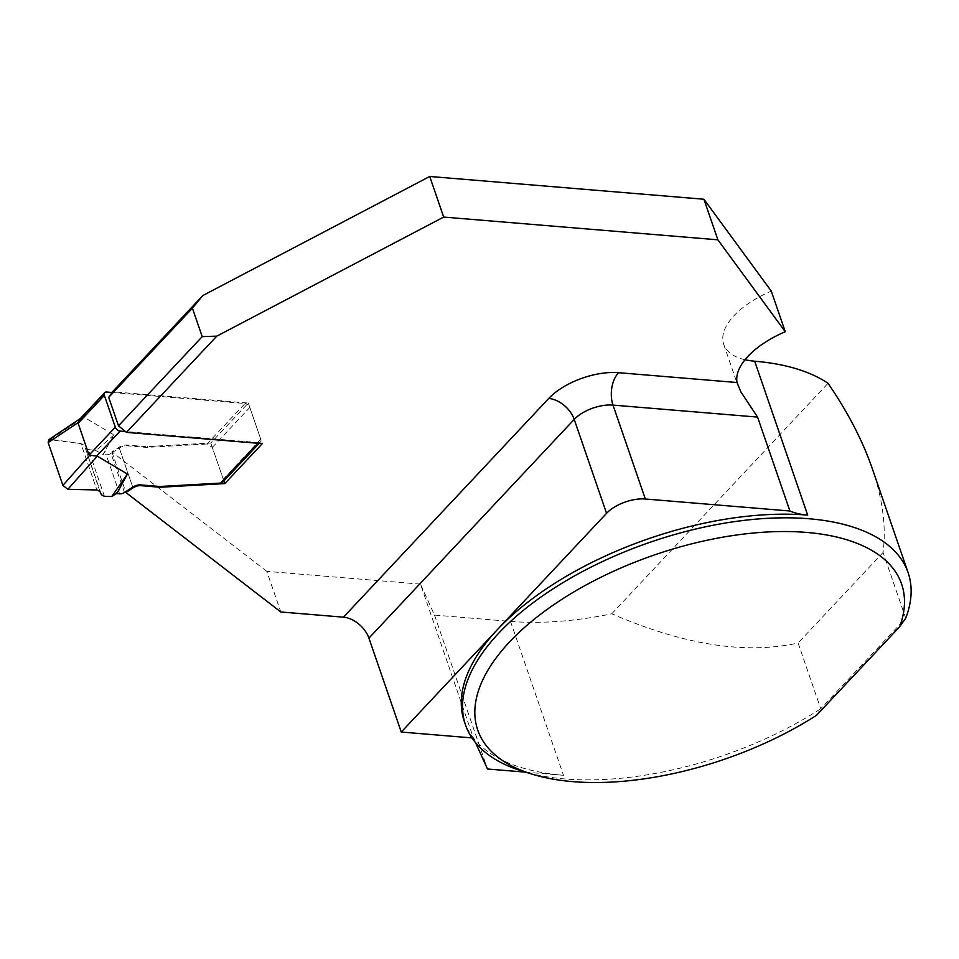 <?xml version="1.0" encoding="UTF-8"?>
<svg xmlns="http://www.w3.org/2000/svg" width="959" height="959" viewBox="0 0 959 959"><rect width="100%" height="100%" fill="white"/><g stroke="black" fill="none" stroke-linecap="round" stroke-linejoin="round"><path stroke-width="0.72" stroke-dasharray="4.79 3.6" d="M257.863 443.274L258.498 442.602L125.473 431.55M112.011 392.471L245.048 403.511L207.048 443.993L212.311 447.409L223.267 479.224L222.764 482.125M124.466 492.53L111.004 453.439L119.276 448.045A7.312 3.524 -19 0 1 127.319 445.827L145.109 447.302A14.613 7.037 161 0 0 147.722 447.326L207.048 443.993M111.004 453.439A4.387 2.11 -19 0 1 106.185 454.77L119.647 493.849M79.945 419.023L83.865 417.081L113.989 434.918L104.123 452.336L105.454 450.922L103.404 454.542L106.185 454.77M258.498 442.602A4.387 2.841 43.2 0 0 260.452 441.967A4.387 2.841 43.2 0 0 260.776 439.258L249.82 407.443A4.387 2.841 43.2 0 0 245.048 403.511M105.454 450.922L102.709 454.386L95.96 450.598L88.336 449.519L85.279 447.961L101.426 494.844M102.05 454.098L103.404 454.542M113.989 434.918L95.96 450.598M99.94 491.488L85.279 447.961M83.972 445.132L80.916 443.561L48.801 439.654M872.187 468.316C882.7 499.088 886.332 527.138 883.083 552.48L905.716 618.219L820.736 708.761L798.104 643.021C745.718 654.673 683.599 644.928 611.746 613.784A234.032 112.742 -19 0 1 510.488 621.396L434.499 615.091L420.474 584.127L473.458 738.034A234.032 112.742 -19 0 1 464.3 721.408M816.553 715.294L820.736 708.761A234.032 112.742 -19 0 1 522.176 771.096M510.488 621.396L563.484 775.304A234.032 112.742 -19 0 1 473.458 738.034L475.616 742.793M745.011 359.733A73.136 35.231 -19 0 1 723.697 344.353A73.136 35.231 -19 0 1 771.288 291.116M434.499 615.091L487.496 768.998M563.484 775.304L525.628 772.163M420.474 584.127L266.83 571.372L280.807 611.974M471.972 737.915L473.458 738.034M611.746 613.784L828.061 383.312M883.083 552.48L798.104 643.021M266.83 571.372L111.915 451.917L119.024 447.278A7.312 3.524 -19 0 1 127.056 445.072L144.857 446.546A14.613 7.037 161 0 0 147.458 446.57L210.8 443.01L248.309 403.044L112.491 391.775M111.915 451.917L125.641 491.763M210.8 443.01L223.867 480.95M248.309 403.044L262.286 443.645M52.661 439.606L80.916 443.561L96.907 489.977L80.916 443.561M83.037 417.165L106.629 392.027M104.459 496.354L88.336 449.519M50.635 439.318L83.865 417.081M260.776 439.258L223.267 479.224M212.311 447.409L249.82 407.443M147.722 447.326L147.458 446.57M145.109 447.302L144.857 446.546M127.319 445.827L127.056 445.072M119.276 448.045L132.738 487.124L119.024 447.278M81.131 418.028L80.448 418.484M259.122 443.382L260.452 441.967M723.697 344.353L737.771 385.242"/><path stroke-width="1.44" d="M222.764 482.125L220.51 483.084L161.184 486.417A14.613 7.037 -19 0 1 158.571 486.381L140.781 484.906A7.312 3.524 161 0 0 132.738 487.124L124.466 492.53A4.387 2.11 161 0 1 119.647 493.849L116.842 493.621M125.473 431.55L120.091 431.106A4.387 2.841 -136.8 0 1 115.308 427.175L104.351 395.372A4.387 2.841 -136.8 0 1 104.687 392.651A4.387 2.841 -136.8 0 1 106.629 392.027L112.011 392.471M115.739 493.861L116.854 493.621L127.427 474.034L97.315 456.172L89.079 455.129L78.135 423.303L104.351 395.372M118.916 490.001L116.219 493.657L111.771 496.522L104.459 496.354L101.426 494.844L99.94 491.488L96.907 489.977L67.837 489.306L62.898 485.386L48.166 442.614L48.801 439.654M78.135 423.303L79.945 419.023L104.687 392.651M127.427 474.034L111.771 496.522M522.176 771.096A234.032 112.742 -19 0 1 465.559 725.04A234.032 112.742 -19 0 1 650.13 542.243A234.032 112.742 -19 0 1 908.113 572.655A234.032 112.742 -19 0 1 905.716 618.219L899.662 626.742L816.553 715.294A224.154 107.983 161 0 1 531.945 774.117L522.176 771.096M908.113 572.655L872.187 468.316C862.537 440.481 847.828 412.142 828.061 383.312A234.032 112.742 -19 0 0 754.685 361.207A73.136 35.231 -19 0 1 745.011 359.733M465.559 725.04L464.3 721.408A234.032 112.742 -19 0 1 497.421 629.595A234.032 112.742 -19 0 1 807.682 515.115A73.136 35.231 -19 0 1 789.916 511.003L757.574 417.093L740.851 391.859L737.039 382.521A73.136 35.231 161 0 1 785.265 331.718L717.883 239.822L703.906 199.232L429.716 176.468L202.817 295.54L192.411 308.151L202.217 336.633L216.794 336.141L443.693 217.07L717.883 239.822M429.716 176.468L443.693 217.07M785.265 331.718L771.288 291.116L703.906 199.232M525.628 772.163L487.496 768.998L475.616 742.793M471.972 737.915L401.27 732.041L368.927 638.131A23.4 15.14 -136.8 0 0 343.442 617.176L280.807 611.974L125.893 492.518L133.001 487.879A7.312 3.524 161 0 1 141.033 485.662L158.834 487.148A14.613 7.037 -19 0 0 161.436 487.172L224.778 483.612L262.286 443.645L126.468 432.377L118.496 425.82L108.691 397.35L112.491 391.775L202.817 295.54M789.916 511.003L645.335 499.004A29.249 14.097 -19 0 0 606.556 513.317L401.27 732.041M192.411 308.151L108.691 397.35M202.217 336.633L118.496 425.82M216.794 336.141L126.468 432.377M125.641 491.763L125.893 492.518M899.662 626.742A224.154 107.983 161 0 0 632.964 562.945A224.154 107.983 161 0 0 531.945 774.117M223.867 480.95L224.778 483.612M96.907 489.977L67.837 489.306L62.898 485.386L48.166 442.614L50.635 439.318L52.661 439.606M220.51 483.084L257.863 443.274M96.499 456.256L120.091 431.106M89.079 455.129L115.308 427.175M97.315 456.172L67.837 489.306M78.206 422.523L48.166 442.614M62.898 485.386L89.535 455.453M754.685 361.207L807.682 515.115M757.574 417.093L613.005 405.094L645.335 499.004M606.556 513.317L574.213 419.395A29.249 14.097 161 0 1 613.005 405.094A23.4 13.834 94.7 0 1 618.531 372.691L737.039 382.521M343.442 617.176L548.728 398.453A23.4 15.14 43.2 0 1 574.213 419.395L368.927 638.131M548.728 398.453A52.661 25.366 -19 0 1 618.531 372.691M132.738 487.124L133.001 487.879M140.781 484.906L141.033 485.662M158.571 486.381L158.834 487.148M161.184 486.417L161.436 487.172M80.448 418.484L48.945 439.558M222.668 482.221L259.122 443.382"/></g></svg>
